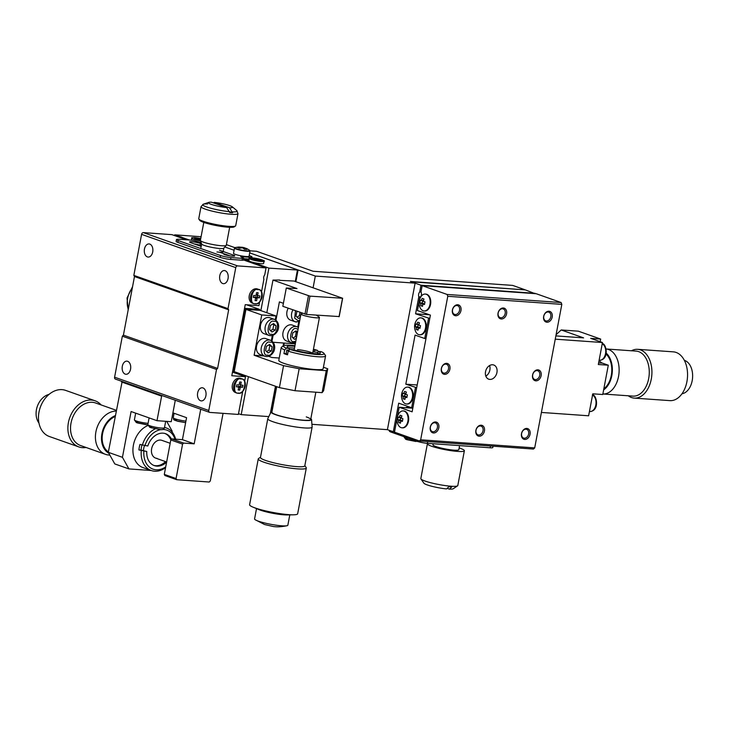 <?xml version="1.0" encoding="UTF-8"?>
<svg xmlns="http://www.w3.org/2000/svg" width="729" height="729" viewBox="0 0 729 729"><rect width="100%" height="100%" fill="white"/><g stroke="black" fill="none" stroke-linecap="round" stroke-linejoin="round"><path stroke-width="1.09" d="M306.253 416.897A19.747 2.643 -169.3 0 1 310.691 419.503A19.747 2.643 -169.3 0 1 297.623 419.558A19.747 2.643 -169.3 0 1 276.318 414.774A19.747 2.643 -169.3 0 1 271.881 412.167L276.701 386.671M310.836 418.728A20.612 2.761 -169.3 0 1 311.547 419.567A20.612 2.761 -169.3 0 1 304.184 420.396A20.612 2.761 -169.3 0 1 282.087 416.633A20.612 2.761 -169.3 0 1 271.06 411.912A20.612 2.761 -169.3 0 1 272.026 411.393M271.06 411.912L267.807 418.619A22.563 3.025 10.7 0 0 267.78 418.728A22.563 3.025 10.7 0 0 272.846 421.699A22.563 3.025 10.7 0 0 304.066 427.905A22.563 3.025 10.7 0 0 312.121 427.103A22.563 3.025 10.7 0 0 312.121 426.994L311.547 419.567M267.78 418.728L260.463 457.438A22.563 3.025 10.7 0 0 265.529 460.418A22.563 3.025 10.7 0 0 296.749 466.624A22.563 3.025 10.7 0 0 304.804 465.822L312.121 427.103M260.499 457.238L258.567 458.532A24.449 3.28 10.7 0 0 258.257 458.924A24.449 3.28 10.7 0 0 263.752 462.15A24.449 3.28 10.7 0 0 297.587 468.875A24.449 3.28 10.7 0 0 306.308 468A24.449 3.28 10.7 0 0 306.171 467.526L304.84 465.621M258.257 458.924L249.61 504.714A24.449 3.28 10.7 0 0 253.091 507.174A24.449 3.28 10.7 0 0 255.104 507.94A24.449 3.28 10.7 0 0 288.939 514.656A24.449 3.28 10.7 0 0 293.514 514.811A24.449 3.28 10.7 0 0 297.66 513.79L306.308 468M253.091 507.174L259.068 509.644A16.931 2.269 10.7 0 0 260.453 510.172A16.931 2.269 10.7 0 0 283.882 514.829A16.931 2.269 10.7 0 0 287.053 514.929L293.514 514.811M256.526 508.596L254.576 518.93A16.931 2.269 10.7 0 0 255.15 519.695A16.931 2.269 10.7 0 0 258.385 521.162A16.931 2.269 10.7 0 0 274.304 524.916A16.931 2.269 10.7 0 0 287.026 525.718A16.931 2.269 10.7 0 0 287.846 525.217L289.796 514.884M316.331 315.147L319.238 317.133A9.404 1.258 -169.3 0 1 319.439 317.47A9.404 1.258 -169.3 0 1 313.215 317.498A9.404 1.258 -169.3 0 1 303.073 315.22A9.404 1.258 -169.3 0 1 300.959 313.98A9.404 1.258 -169.3 0 1 301.268 313.743L302.681 313.333M108.384 451.971A19.747 14.771 -70.5 0 1 102.598 433.609A19.747 14.771 -70.5 0 1 115.073 416.551M108.831 453.256A20.612 15.418 -70.5 0 1 101.85 434.037A20.612 15.418 -70.5 0 1 115.246 415.639M116.111 411.065A22.563 16.876 109.5 0 0 95.909 431.85A22.563 16.876 109.5 0 0 105.495 454.34A22.563 16.876 109.5 0 0 108.858 455.033A22.563 16.876 109.5 0 0 109.842 455.069M116.257 410.281L95.645 403A22.563 16.876 109.5 0 0 92.282 402.299A22.563 16.876 109.5 0 0 71.023 423.057A22.563 16.876 109.5 0 0 80.609 445.547L105.495 454.34M101.112 404.932A24.449 18.289 109.5 0 0 95.098 400.804A24.449 18.289 109.5 0 0 91.444 400.048A24.449 18.289 109.5 0 0 68.417 422.538A24.449 18.289 109.5 0 0 78.805 446.904A24.449 18.289 109.5 0 0 82.45 447.661A24.449 18.289 109.5 0 0 86.077 447.478M95.098 400.804L65.665 390.398A24.449 18.289 109.5 0 0 62.02 389.641A24.449 18.289 109.5 0 0 38.992 412.14A24.449 18.289 109.5 0 0 49.372 436.507L78.805 446.904M49.071 394.362A16.931 12.657 109.5 0 0 36.45 409.634A16.931 12.657 109.5 0 0 38.947 423.002M606.091 354.057A19.747 12.84 94.1 0 1 611.731 371.808A19.747 12.84 94.1 0 1 603.84 388.794M606.264 353.173A20.612 13.404 94.1 0 1 611.813 375.645A20.612 13.404 94.1 0 1 603.639 389.86M602.865 393.988A22.563 14.671 -85.9 0 0 618.538 376.465A22.563 14.671 -85.9 0 0 608.569 349.501A22.563 14.671 -85.9 0 0 606.127 348.981L636.144 351.105A22.563 14.671 -85.9 0 1 638.704 351.642A22.563 14.671 -85.9 0 1 648.673 378.606A22.563 14.671 -85.9 0 1 632.954 396.12L602.865 393.988M628.27 395.783A24.449 15.892 -85.9 0 0 631.478 397.524A24.449 15.892 -85.9 0 0 634.248 398.107A24.449 15.892 -85.9 0 0 651.279 379.126A24.449 15.892 -85.9 0 0 640.472 349.902A24.449 15.892 -85.9 0 0 637.711 349.328A24.449 15.892 -85.9 0 0 631.46 350.777M634.248 398.107L669.887 400.631A24.449 15.892 -85.9 0 0 686.918 381.65A24.449 15.892 -85.9 0 0 676.111 352.435A24.449 15.892 -85.9 0 0 673.341 351.852L637.711 349.328M681.98 393.769A16.931 11.008 -85.9 0 0 692.55 378.014A16.931 11.008 -85.9 0 0 684.704 360.463A16.931 11.008 -85.9 0 0 684.349 360.345M419.868 334.775A8.466 5.504 -85.9 0 0 420.15 334.802A8.466 5.504 -85.9 0 0 426.046 328.232A8.466 5.504 -85.9 0 0 421.344 317.917A8.466 5.504 -85.9 0 0 421.061 317.908M425.472 328.196A8.466 5.504 94.1 0 1 419.576 334.766A8.466 5.504 94.1 0 1 415.557 331.385C414.026 327.686 414.282 324.113 416.314 320.66A8.466 5.504 94.1 0 1 420.779 317.88A8.466 5.504 94.1 0 1 425.472 328.196M412.395 397.423A8.466 5.504 94.1 0 1 406.5 403.994A8.466 5.504 94.1 0 1 402.472 400.613C400.941 396.913 401.196 393.341 403.237 389.887A8.466 5.504 94.1 0 1 407.693 387.108A8.466 5.504 94.1 0 1 412.395 397.423M406.782 404.003A8.466 5.504 -85.9 0 0 407.064 404.039A8.466 5.504 -85.9 0 0 412.96 397.469A8.466 5.504 -85.9 0 0 408.267 387.154A8.466 5.504 -85.9 0 0 407.976 387.145M409.242 406.891A11.281 8.438 109.5 0 0 405.679 407.711M420.66 296.931L418.801 296.803A3.763 2.442 94.1 0 1 418.665 294.17A3.763 2.442 94.1 0 1 419.713 291.955L421.08 292.056M403.219 396.776L406.044 396.977L405.88 396.53L403.055 396.33A11.318 1.513 -169.3 0 1 402.189 395.911L402.7 393.204A11.318 1.513 10.7 0 0 403.565 393.614L404.622 391.418A10.762 1.44 10.7 0 0 406.363 392.038L405.78 394.398A11.318 1.513 10.7 0 0 407.411 394.863L406.891 397.578A11.318 1.513 -169.3 0 1 405.269 397.114L404.978 399.364A10.762 1.44 -169.3 0 1 403.237 398.745L403.055 396.33M405.078 393.733L404.631 396.084L405.88 396.53M418.154 324.496L417.708 326.856L418.956 327.294L416.131 327.093A11.318 1.513 -169.3 0 1 415.266 326.683L415.776 323.977A11.318 1.513 10.7 0 0 416.642 324.387L417.699 322.191A10.762 1.44 10.7 0 0 419.439 322.801L418.856 325.17A11.318 1.513 10.7 0 0 420.487 325.635L419.977 328.351A11.318 1.513 -169.3 0 1 418.346 327.877L418.054 330.128A10.762 1.44 -169.3 0 1 416.314 329.517L416.131 327.093M416.295 327.549L419.12 327.749L418.956 327.294M405.215 397.095L406.928 397.223L404.959 397.396M404.941 398.863L403.237 398.745M404.631 396.084L402.189 395.911M403.565 393.614L405.771 393.469M418.3 327.868L420.013 327.995L418.045 328.159M418.027 329.636L416.314 329.517M417.708 326.856L415.266 326.683M416.642 324.387L418.856 324.241M493.059 446.194L492.813 447.515A7.527 1.011 -169.3 0 1 490.125 447.779L427.404 443.332A7.527 1.011 -169.3 0 1 416.997 441.264L391.099 432.115L391.3 431.039M389.541 430.411L389.404 431.121A7.527 1.011 10.7 0 0 391.099 432.115M406.828 407.793A11.281 8.438 109.5 0 0 406.572 407.338M412.842 408.094A11.281 8.438 109.5 0 0 412.386 407.803M535.031 293.313L420.988 285.221L411.329 281.813L525.372 289.896L534.968 293.641M420.988 285.221L419.713 291.955M418.801 296.803L415.585 313.798L429.417 314.773M415.585 313.798L429.773 318.455M428.534 318.373L424.734 338.52L425.973 338.602M424.734 338.52L415.074 335.103L405.807 384.192L417.207 384.994M405.807 384.192L416.696 387.691M415.457 387.6L411.648 407.748L412.887 407.83M411.648 407.748L398.699 403.173L393.305 431.741L394.544 431.832M393.305 431.741L387.418 429.663L311.912 424.305M226.664 207.574A12.293 1.649 -169.3 0 1 213.187 204.967A12.293 1.649 -169.3 0 1 208.813 202.389A12.293 1.649 -169.3 0 1 211.456 202.197L226.664 207.574L229.772 212.576A18.325 2.451 10.7 0 0 231.257 212.704A18.325 2.451 10.7 0 0 232.624 212.777L229.517 207.774L214.308 202.398A12.293 1.649 -169.3 0 1 232.296 206.826A12.293 1.649 -169.3 0 1 229.517 207.774M270.076 335.622A8.466 6.333 -70.5 0 1 268.819 335.358L264.108 333.7A8.466 6.333 -70.5 0 1 260.709 324.432A8.466 6.333 -70.5 0 1 268.482 317.479A8.466 6.333 -70.5 0 1 269.748 317.735L274.459 319.402A8.466 6.333 -70.5 0 0 273.193 319.138A8.466 6.333 -70.5 0 0 265.411 326.091A8.466 6.333 -70.5 0 0 268.819 335.358L270.295 335.668C273.029 335.732 275.28 334.411 277.056 331.713C278.478 330.283 280.729 322.61 274.459 319.402M266.131 356.499A8.466 6.333 -70.5 0 1 264.873 356.244L260.162 354.576A8.466 6.333 -70.5 0 1 256.763 345.309A8.466 6.333 -70.5 0 1 264.536 338.356A8.466 6.333 -70.5 0 1 265.803 338.611L270.514 340.279A8.466 6.333 -70.5 0 0 269.247 340.015A8.466 6.333 -70.5 0 0 261.465 346.968A8.466 6.333 -70.5 0 0 264.873 356.244L266.349 356.545C269.083 356.609 271.334 355.296 273.111 352.599C274.532 351.159 276.783 343.496 270.514 340.279M318.737 353.683A16.931 2.269 10.7 0 0 317.808 353.255L318.154 351.424L321.042 351.633A20.685 2.77 -169.3 0 1 323.958 353.337L325.444 355.488A22.572 3.025 -169.3 0 1 325.571 355.925A22.572 3.025 -169.3 0 1 317.525 356.727A22.572 3.025 -169.3 0 1 288.192 351.159L287.499 354.823A22.572 3.025 -169.3 0 1 283.964 353.574L284.656 349.911A22.572 3.025 -169.3 0 1 281.221 347.542A22.572 3.025 -169.3 0 1 281.494 347.177L283.672 345.728A20.685 2.77 -169.3 0 1 290.789 345.327A20.685 2.77 -169.3 0 1 294.963 345.728M325.571 355.925L323.147 368.746A22.572 3.025 -169.3 0 1 315.101 369.548A22.572 3.025 -169.3 0 1 291.263 365.521A22.572 3.025 -169.3 0 1 278.797 360.363L281.221 347.542M294.151 350.011A9.404 1.258 -169.3 0 1 294.151 349.993L300.959 313.98M170.841 439.924A16.931 12.657 109.5 0 0 164.982 433.5M166.613 462.131A16.931 12.657 -70.5 0 1 154.302 465.603A16.931 12.657 -70.5 0 1 146.775 451.497L138.92 449.939A22.572 16.876 -70.5 0 1 139.959 444.444L147.805 446.002A16.931 12.657 -70.5 0 1 163.05 433.163A16.931 12.657 -70.5 0 1 165.583 433.691A16.931 12.657 -70.5 0 1 171.534 439.241M284.656 349.911L286.442 348.18A20.685 2.77 -169.3 0 1 283.672 345.728M198.853 219.074L199.746 220.358A17.678 2.369 10.7 0 0 210.499 224.322A17.678 2.369 10.7 0 0 228.086 227.211A17.678 2.369 10.7 0 0 234.173 226.865L235.476 225.999A18.808 2.524 -169.3 0 1 229.006 226.364A18.808 2.524 -169.3 0 1 210.289 223.293A18.808 2.524 -169.3 0 1 198.853 219.074A18.808 2.524 -169.3 0 1 198.753 218.709L201.031 206.635L203.327 204.211A17.496 2.342 -169.3 0 1 207.619 203.956M201.031 206.635A18.808 2.524 -169.3 0 0 211.419 210.936A18.808 2.524 -169.3 0 0 231.284 214.29A18.808 2.524 -169.3 0 0 237.991 213.624L235.713 225.689A18.808 2.524 -169.3 0 1 235.476 225.999M313.333 349.792A16.931 2.269 -169.3 0 1 314.627 350.175L314.281 352.007A16.931 2.269 10.7 0 0 312.987 351.624M294.507 348.134A16.931 2.269 10.7 0 0 292.803 347.988A16.931 2.269 10.7 0 0 288.402 347.952M283.964 353.574L286.123 353.72L286.816 350.057L288.976 350.212L289.322 348.38A16.931 2.269 -169.3 0 1 287.108 346.758A16.931 2.269 -169.3 0 1 293.149 346.157A16.931 2.269 -169.3 0 1 294.853 346.302M229.662 227.293L226.272 245.281A13.168 1.768 -169.3 0 1 226.2 245.409A13.168 1.768 -169.3 0 1 221.57 245.746A13.168 1.768 -169.3 0 1 208.13 243.513A13.168 1.768 -169.3 0 1 200.411 240.534A13.168 1.768 -169.3 0 1 200.393 240.397L203.792 222.409M157.036 458.386A9.404 7.035 -70.5 0 1 155.632 458.094A9.404 7.035 -70.5 0 1 151.851 447.797A9.404 7.035 -70.5 0 1 160.489 440.07A9.404 7.035 -70.5 0 1 161.893 440.362L170.176 443.287M165.574 467.635A22.572 16.876 -70.5 0 1 154.612 471.207A22.572 16.876 -70.5 0 1 151.24 470.515A22.572 16.876 -70.5 0 1 141.271 450.777M164.517 427.467A22.572 16.876 -70.5 0 1 166.285 427.95A22.572 16.876 -70.5 0 1 175.625 439.186M226.2 245.409L223.767 248.215A11.281 1.513 -169.3 0 1 219.793 248.507A11.281 1.513 -169.3 0 1 208.275 246.593A11.281 1.513 -169.3 0 1 201.651 244.033L200.411 240.534M216.978 251.97A11.281 1.513 10.7 0 0 219.101 252.17A11.281 1.513 10.7 0 0 223.129 251.769M197.659 392.876A6.579 4.283 94.1 0 1 202.243 387.764A6.579 4.283 94.1 0 1 205.897 395.792A6.579 4.283 94.1 0 1 201.313 400.895A6.579 4.283 94.1 0 1 197.659 392.876M122.317 366.25A6.579 4.283 94.1 0 1 126.901 361.147A6.579 4.283 94.1 0 1 130.555 369.166A6.579 4.283 94.1 0 1 125.971 374.278A6.579 4.283 94.1 0 1 122.317 366.25M144.46 249.036A6.579 4.283 94.1 0 1 149.053 243.933A6.579 4.283 94.1 0 1 152.707 251.952A6.579 4.283 94.1 0 1 148.124 257.064A6.579 4.283 94.1 0 1 144.46 249.036M219.803 275.662A6.579 4.283 94.1 0 1 224.386 270.55A6.579 4.283 94.1 0 1 228.049 278.578A6.579 4.283 94.1 0 1 223.457 283.681A6.579 4.283 94.1 0 1 219.803 275.662M238.082 393.286A7.527 5.622 -70.5 0 1 236.961 393.049L238.128 393.296C244.725 394.343 248.416 380.502 241.973 378.87L240.561 378.369A7.527 5.622 109.5 0 0 239.44 378.132A7.527 5.622 109.5 0 0 232.524 384.311A7.527 5.622 109.5 0 0 235.549 392.557L236.961 393.049A7.527 5.622 -70.5 0 1 233.936 384.812A7.527 5.622 -70.5 0 1 240.852 378.633A7.527 5.622 -70.5 0 1 241.973 378.87A7.527 5.622 -70.5 0 1 245.017 387.044A7.527 5.622 -70.5 0 1 238.173 393.296M257.455 288.994A7.527 5.622 109.5 0 0 256.335 288.757A7.527 5.622 109.5 0 0 249.418 294.935A7.527 5.622 109.5 0 0 252.444 303.173L253.856 303.674A7.527 5.622 -70.5 0 1 250.831 295.436A7.527 5.622 -70.5 0 1 257.747 289.258A7.527 5.622 -70.5 0 1 258.868 289.486A7.527 5.622 -70.5 0 1 261.893 297.733A7.527 5.622 -70.5 0 1 254.977 303.911A7.527 5.622 -70.5 0 1 253.856 303.674L255.013 303.92C261.611 304.968 265.301 291.126 258.868 289.486L257.455 288.994M259.615 301.952L258.913 305.642L245.236 304.676L231.804 375.736L245.491 376.711L244.634 381.258M186.487 239.805L171.871 234.638L143.358 232.615L237.536 265.894L266.049 267.917L264.736 274.879A3.763 2.816 109.5 0 0 263.898 279.271L261.52 291.882M237.536 265.894A1.877 1.403 109.5 0 0 235.768 267.625L228.013 308.649L228.66 309.807L217.588 368.418L216.522 369.457L208.776 410.482A1.877 1.403 109.5 0 0 209.569 412.359A1.877 1.403 109.5 0 0 209.852 412.414L238.365 414.437L242.73 391.327M279.234 358.03L271.908 357.511L268.509 356.299M275.28 319.767L275.99 315.967L261.738 314.955L254.129 355.251L264.053 355.952M254.129 355.251L283.554 365.648L299.172 368.746L326.255 370.669L327.749 368.783L323.43 367.261M297.514 349.656A9.404 1.258 -169.3 0 1 307.438 351.332A9.404 1.258 -169.3 0 1 312.641 353.483A9.404 1.258 -169.3 0 1 312.632 353.501M144.925 445.802A20.685 15.473 -70.5 0 1 161.319 429.563M162.54 429.472A20.685 15.473 -70.5 0 1 175.015 439.14M138.92 449.939L141.071 450.094A19.747 14.771 -70.5 0 1 141.955 445.155M141.071 450.094L146.775 451.497M144.388 445.692A19.747 14.771 109.5 0 0 143.431 450.932M165.729 466.852A20.685 15.473 -70.5 0 1 143.886 451.297M153.719 465.384A16.931 12.657 109.5 0 0 165.556 461.603M314.281 352.007L316.441 352.162A19.747 2.643 10.7 0 1 317.926 352.645M318.145 351.506L317.507 350.385L314.627 350.175M313.443 349.227A20.685 2.77 -169.3 0 1 317.507 350.385M289.322 348.38L286.442 348.18M287.6 354.285A19.747 2.643 -169.3 0 1 286.123 353.72M318.154 351.424A16.931 2.269 -169.3 0 1 320.377 353.046A16.931 2.269 -169.3 0 1 310.472 353.264A16.931 2.269 -169.3 0 1 292.858 349.628L289.978 349.428L288.192 351.159M323.958 353.337A20.685 2.77 -169.3 0 1 312.932 354.121A20.685 2.77 -169.3 0 1 289.978 349.428M269.566 329.708L272.017 332.023L275.261 330.109L276.063 325.881L273.612 323.567L270.359 325.48L269.566 329.708M265.62 350.585L268.072 352.909L271.325 350.995L272.117 346.767L269.666 344.443L266.413 346.357L265.62 350.585M286.816 350.057A19.747 2.643 10.7 0 0 288.62 350.74M270.568 330.656L272.91 329.28L275.261 330.109M276.063 325.881L272.701 324.104M272.91 329.28L273.712 325.052M266.623 351.542L268.965 350.157L271.325 350.995M272.117 346.767L268.755 344.981M268.965 350.157L269.766 345.929M213.315 202.853L214.308 202.398M229.38 211.629L232.624 212.777M142.31 445.282A22.572 16.876 -70.5 0 1 155.241 428.825M283.554 365.648L279.398 387.628L234.2 371.653L245.965 309.378L260.217 310.39L275.99 315.967M299.172 368.746L295.017 390.726L279.398 387.628M327.749 368.783L323.594 390.762L322.1 392.649L295.017 390.726M322.1 392.649L326.255 370.669M271.334 340.643L272.309 335.468M261.738 314.955L245.965 309.378M151.24 470.515L143.002 467.599A22.572 16.876 -70.5 0 1 133.106 447.159A22.572 16.876 -70.5 0 1 147.869 425.526M151.195 470.497L128.915 468.911L122.445 457.32L131.092 411.53L156.99 420.688L171.242 421.699L175.297 400.248M166.704 421.371L172.172 431.149L172.017 431.969M244.579 308.112L245.4 308.394L233.353 372.136L232.542 371.845M259.497 310.244L259.652 309.406L245.4 308.394M233.353 372.136L236.123 372.328M259.652 309.406L246.511 304.768M122.153 381.467L108.311 452.326L122.445 457.32M108.311 452.326L114.79 463.926L128.915 468.911M121.606 381.996L161.628 396.139L156.99 420.688M162.175 395.61L161.628 396.139M266.049 267.917L243.386 259.907M143.358 232.615A1.877 1.403 109.5 0 0 141.59 234.346L133.835 275.371L134.482 276.528L123.411 335.14L122.344 336.178L114.599 377.203A1.877 1.403 109.5 0 0 115.392 379.08L209.569 412.359M228.66 309.807L134.482 276.528M133.835 275.371L228.013 308.649M216.522 369.457L122.344 336.178M123.411 335.14L217.588 368.418M245.491 376.711L232.487 372.109M240.998 387.135L242.611 387.254L242.985 385.276L241.372 385.158A0.939 0.702 -70.5 0 1 240.834 384.192L241.226 382.124L239.686 382.014L239.294 384.083A0.939 0.702 -70.5 0 1 238.41 384.948L236.797 384.83L236.424 386.817L238.037 386.926A0.939 0.702 -70.5 0 1 238.574 387.892L238.183 389.96L239.723 390.07L240.114 388.001A0.939 0.702 -70.5 0 1 240.998 387.135L238.647 386.306A0.939 0.702 109.5 0 0 237.873 386.844M238.647 386.306L240.26 386.416L240.552 384.885M238.265 389.559L239.723 390.07M242.611 387.254L240.26 386.416M257.893 297.76L259.497 297.879L259.87 295.892L258.266 295.783A0.939 0.702 -70.5 0 1 257.72 294.817L258.112 292.748L256.572 292.639L256.189 294.707A0.939 0.702 -70.5 0 1 255.296 295.573L253.692 295.455L253.318 297.432L254.922 297.55A0.939 0.702 -70.5 0 1 255.469 298.516L255.077 300.585L256.617 300.694L257 298.626A0.939 0.702 -70.5 0 1 257.893 297.76L255.533 296.931A0.939 0.702 109.5 0 0 254.758 297.468M255.533 296.931L257.146 297.04L257.437 295.509M255.15 300.175L256.617 300.694M259.497 297.879L257.146 297.04M457.739 304.758A5.641 4.219 109.5 0 0 452.417 309.943A5.641 4.219 109.5 0 0 455.661 315.748A5.641 4.219 109.5 0 0 460.974 310.554A5.641 4.219 109.5 0 0 457.739 304.758M456.91 305.524A4.629 3.463 109.5 0 0 452.663 309.324A4.629 3.463 109.5 0 0 454.522 314.39A4.629 3.463 109.5 0 0 455.206 314.527A4.629 3.463 109.5 0 0 459.461 310.727A4.629 3.463 109.5 0 0 457.602 305.67A4.629 3.463 109.5 0 0 456.91 305.524M446.658 363.361A5.641 4.219 109.5 0 0 441.346 368.555A5.641 4.219 109.5 0 0 444.581 374.351A5.641 4.219 109.5 0 0 449.902 369.166A5.641 4.219 109.5 0 0 446.658 363.361M445.838 364.126A4.629 3.463 109.5 0 0 441.583 367.926A4.629 3.463 109.5 0 0 443.442 372.993A4.629 3.463 109.5 0 0 444.134 373.139A4.629 3.463 109.5 0 0 448.39 369.339A4.629 3.463 109.5 0 0 446.531 364.272A4.629 3.463 109.5 0 0 445.838 364.126M435.587 421.973A5.641 4.219 109.5 0 0 430.274 427.167A5.641 4.219 109.5 0 0 433.509 432.962A5.641 4.219 109.5 0 0 438.822 427.768A5.641 4.219 109.5 0 0 435.587 421.973M434.766 422.738A4.629 3.463 109.5 0 0 430.511 426.538A4.629 3.463 109.5 0 0 432.37 431.604A4.629 3.463 109.5 0 0 433.062 431.741A4.629 3.463 109.5 0 0 437.309 427.941A4.629 3.463 109.5 0 0 435.45 422.884A4.629 3.463 109.5 0 0 434.766 422.738M481.204 425.207A5.641 4.219 109.5 0 0 475.891 430.402A5.641 4.219 109.5 0 0 479.126 436.197A5.641 4.219 109.5 0 0 484.439 431.003A5.641 4.219 109.5 0 0 481.204 425.207M480.384 425.973A4.629 3.463 109.5 0 0 476.128 429.773A4.629 3.463 109.5 0 0 477.987 434.839A4.629 3.463 109.5 0 0 478.68 434.976A4.629 3.463 109.5 0 0 482.926 431.176A4.629 3.463 109.5 0 0 481.067 426.119A4.629 3.463 109.5 0 0 480.384 425.973M526.821 428.442A5.641 4.219 109.5 0 0 521.508 433.637A5.641 4.219 109.5 0 0 524.743 439.432A5.641 4.219 109.5 0 0 530.056 434.238A5.641 4.219 109.5 0 0 526.821 428.442M526.001 429.208A4.629 3.463 109.5 0 0 521.745 433.008A4.629 3.463 109.5 0 0 523.604 438.074A4.629 3.463 109.5 0 0 524.297 438.211A4.629 3.463 109.5 0 0 528.543 434.42A4.629 3.463 109.5 0 0 526.684 429.354A4.629 3.463 109.5 0 0 526.001 429.208M537.893 369.831A5.641 4.219 109.5 0 0 532.58 375.025A5.641 4.219 109.5 0 0 535.815 380.82A5.641 4.219 109.5 0 0 541.137 375.635A5.641 4.219 109.5 0 0 537.893 369.831M537.073 370.596A4.629 3.463 109.5 0 0 532.817 374.396A4.629 3.463 109.5 0 0 534.676 379.463A4.629 3.463 109.5 0 0 535.368 379.609A4.629 3.463 109.5 0 0 539.624 375.809A4.629 3.463 109.5 0 0 537.765 370.742A4.629 3.463 109.5 0 0 537.073 370.596M548.964 311.228A5.641 4.219 109.5 0 0 543.652 316.422A5.641 4.219 109.5 0 0 546.896 322.218A5.641 4.219 109.5 0 0 552.208 317.024A5.641 4.219 109.5 0 0 548.964 311.228M548.144 311.994A4.629 3.463 109.5 0 0 543.889 315.794A4.629 3.463 109.5 0 0 545.757 320.86A4.629 3.463 109.5 0 0 546.44 320.997A4.629 3.463 109.5 0 0 550.696 317.197A4.629 3.463 109.5 0 0 548.837 312.14A4.629 3.463 109.5 0 0 548.144 311.994M503.356 307.993A5.641 4.219 109.5 0 0 498.035 313.178A5.641 4.219 109.5 0 0 501.279 318.983A5.641 4.219 109.5 0 0 506.591 313.789A5.641 4.219 109.5 0 0 503.356 307.993M502.527 308.759A4.629 3.463 109.5 0 0 498.281 312.559A4.629 3.463 109.5 0 0 500.14 317.625A4.629 3.463 109.5 0 0 500.823 317.762A4.629 3.463 109.5 0 0 505.079 313.962A4.629 3.463 109.5 0 0 503.22 308.905A4.629 3.463 109.5 0 0 502.527 308.759M492.622 364.764A7.527 5.622 109.5 0 0 485.705 370.952A7.527 5.622 109.5 0 0 488.731 379.189A7.527 5.622 109.5 0 0 489.852 379.417A7.527 5.622 109.5 0 0 496.768 373.239A7.527 5.622 109.5 0 0 493.743 365.001A7.527 5.622 109.5 0 0 492.622 364.764M424.36 310.964A8.466 5.504 -85.9 0 0 424.652 311.001A8.466 5.504 -85.9 0 0 430.657 303.692A8.466 5.504 -85.9 0 0 426.802 294.316A8.466 5.504 -85.9 0 0 425.845 294.115A8.466 5.504 -85.9 0 0 425.563 294.106M426.237 294.27A8.466 5.504 94.1 0 1 430.092 303.647A8.466 5.504 94.1 0 1 424.078 310.955A8.466 5.504 94.1 0 1 423.121 310.754A8.466 5.504 94.1 0 1 420.059 307.574C418.528 303.875 418.774 300.302 420.815 296.849A8.466 5.504 94.1 0 1 425.271 294.069A8.466 5.504 94.1 0 1 426.237 294.27M404.158 411.12A8.466 5.504 94.1 0 1 408.012 420.496A8.466 5.504 94.1 0 1 401.998 427.805A8.466 5.504 94.1 0 1 401.041 427.604A8.466 5.504 94.1 0 1 397.979 424.424C396.448 420.724 396.694 417.152 398.736 413.698A8.466 5.504 94.1 0 1 403.192 410.919A8.466 5.504 94.1 0 1 404.158 411.12M402.28 427.814A8.466 5.504 -85.9 0 0 402.572 427.841A8.466 5.504 -85.9 0 0 408.586 420.542A8.466 5.504 -85.9 0 0 404.723 411.165A8.466 5.504 -85.9 0 0 403.766 410.956A8.466 5.504 -85.9 0 0 403.483 410.956M433.154 443.742L432.953 444.808A13.168 1.768 10.7 0 0 440.225 447.825A13.168 1.768 10.7 0 0 454.131 450.167A13.168 1.768 10.7 0 0 458.823 449.702L459.598 445.61M459.161 447.934A18.808 2.524 -169.3 0 1 464.373 450.75A18.808 2.524 -169.3 0 1 457.657 451.415A18.808 2.524 -169.3 0 1 437.801 448.062A18.808 2.524 -169.3 0 1 427.404 443.761A18.808 2.524 -169.3 0 1 427.823 443.36M427.404 443.761L420.833 478.561A18.808 2.524 10.7 0 0 420.943 478.926A18.808 2.524 10.7 0 0 432.37 483.145A18.808 2.524 10.7 0 0 451.087 486.216A18.808 2.524 10.7 0 0 457.566 485.851A18.808 2.524 10.7 0 0 457.794 485.55L464.373 450.75M447.169 488.339L449.392 489.123L451.843 486.863A18.052 2.415 -169.3 0 1 450.476 486.781A18.052 2.415 -169.3 0 1 448.991 486.662L446.54 488.922A15.045 2.014 10.7 0 1 423.923 483.218L420.943 478.926M449.392 489.123A15.045 2.014 10.7 0 0 453.219 488.758L457.566 485.851M534.703 447.898L420.66 439.806L447.779 296.293L561.822 304.376L534.703 447.898L533.455 449.055L419.412 440.972L394.48 432.16L397.05 418.528M397.378 416.797L399.182 407.247L412.131 411.821L430.411 315.119L417.453 310.545L419.129 301.678M420.66 439.806L419.412 440.972M419.457 299.947L419.877 297.724A3.763 2.442 -85.9 0 0 420.988 291.864L422.164 285.64L447.096 294.452L447.779 296.293M422.164 285.64L536.207 293.723L561.139 302.535L561.822 304.376M447.096 294.452L561.139 302.535M485.842 376.137A7.527 5.622 109.5 0 0 489.578 365.548M555.243 339.176L602.473 342.53L590.7 338.365L600.678 339.076L578.316 331.176L561.202 329.964L583.574 337.864L555.862 335.896M399.182 407.247L412.814 408.213M602.473 342.53L598.318 364.509L608.296 365.211L602.765 394.517L592.786 393.815L588.631 415.785L541.401 412.441M561.202 329.964L556.09 334.72M421.143 300.576L422.2 298.38A10.762 1.44 10.7 0 0 423.941 298.999L423.358 301.359A11.318 1.513 10.7 0 0 424.989 301.824L424.478 304.54A11.318 1.513 -169.3 0 1 422.847 304.066L422.556 306.317A10.762 1.44 -169.3 0 1 420.815 305.706L420.633 303.291A11.318 1.513 -169.3 0 1 419.767 302.872L420.278 300.166A11.318 1.513 10.7 0 0 421.143 300.576L423.349 300.43M422.793 304.057L424.515 304.184L422.538 304.348M399.137 417.435L401.169 417.571L399.1 417.435L400.121 415.229A10.762 1.44 10.7 0 0 401.861 415.84L401.278 418.209A11.318 1.513 10.7 0 0 402.909 418.674L402.399 421.389A11.318 1.513 -169.3 0 1 400.768 420.915L400.476 423.166A10.762 1.44 -169.3 0 1 398.736 422.556L398.553 420.141A11.318 1.513 -169.3 0 1 397.688 419.722L398.198 417.015A11.318 1.513 10.7 0 0 399.064 417.425L401.269 417.28M400.713 420.906L402.435 421.034L400.458 421.198M600.678 339.076L600.177 341.719M599.338 360.263A9.404 6.114 -85.9 0 0 602.409 363.133L608.296 365.211M422.656 300.685L422.209 303.045L419.767 302.872M422.209 303.045L423.458 303.492L420.633 303.291M420.797 303.738L423.622 303.938L423.458 303.492M422.528 305.825L420.815 305.706M400.576 417.535L400.13 419.895L397.688 419.722M400.13 419.895L401.378 420.332L398.553 420.141M398.717 420.587L401.542 420.788L401.378 420.332M400.449 422.674L398.736 422.556M247.249 248.844A17.469 13.067 109.5 0 0 247.24 248.844L249.646 250.293A7.691 1.03 -169.3 0 1 247.149 250.894A7.691 1.03 -169.3 0 1 238.11 249.282A7.691 1.03 -169.3 0 1 235.13 247.55L234.51 248.06A7.901 1.057 -169.3 0 0 238.875 249.865A7.901 1.057 -169.3 0 0 247.222 251.277A7.901 1.057 -169.3 0 0 250.038 250.995L249.045 256.262A7.901 1.057 10.7 0 1 246.22 256.544A7.901 1.057 10.7 0 1 237.882 255.132A7.901 1.057 10.7 0 1 233.517 253.328L234.51 248.06M201.304 245.719L200.056 245.281A6.206 0.829 10.7 0 0 194.133 243.896M201.596 243.869L200.402 243.45A6.206 0.829 10.7 0 0 191.809 241.746A6.206 0.829 10.7 0 0 189.595 241.964A6.206 0.829 10.7 0 0 190.989 242.784L201.177 246.384M292.238 325.052A8.466 6.333 109.5 0 0 290.971 324.797A8.466 6.333 109.5 0 0 283.189 331.75A8.466 6.333 109.5 0 0 286.597 341.017L291.299 342.676A8.466 6.333 -70.5 0 1 287.9 333.408A8.466 6.333 -70.5 0 1 295.682 326.455A8.466 6.333 -70.5 0 1 296.94 326.72L292.238 325.052M249.254 258.44L248.844 260.636A7.527 1.011 10.7 0 0 250.53 261.629A7.527 1.011 10.7 0 0 260.946 263.698A7.527 1.011 10.7 0 0 263.625 263.433L264.044 261.237A7.527 1.011 -169.3 0 1 261.356 261.501A7.527 1.011 -169.3 0 1 253.419 260.162A7.527 1.011 -169.3 0 1 249.254 258.44C248.489 258.075 249.473 257.884 252.207 257.884C258.704 258.285 266.34 261.146 264.044 261.237M257.118 259.916L260.964 260.672L259.05 259.943L261.456 260.053L259.688 259.433L252.471 258.266L254.394 258.995L251.988 258.886L257.118 259.916M254.612 258.421L254.394 259.551M259.688 259.433L259.597 259.925M200.657 239.021L197.167 238.119L195.026 237.973L196.948 238.702L194.543 238.583L200.484 239.905M197.167 238.119L196.948 239.258M524.388 289.832L410.391 281.476L415.102 283.144L315.311 276.063L249.683 252.872L298.079 270.076L268.901 268.117L244.652 259.551L248.99 259.861M189.34 240.005L182.022 237.417A3.763 0.501 -169.3 0 0 179.197 236.424L174.723 234.838L201.086 236.706M234.866 247.641L226.391 244.643M181.876 238.173L182.022 237.417M174.723 234.838L174.577 235.595M179.197 236.424L179.052 237.171M244.652 259.551L244.507 260.308M248.389 376.665L241.217 414.637L238.501 413.68M268.901 268.117L260.864 310.618M241.217 414.637L268.791 416.596M279.654 280.018L272.983 280.073L296.995 288.566L286.297 288.001L282.834 306.317L306.526 314.454L339.185 316.568L342.639 298.252L293.905 281.029L279.59 280.346M294.798 342.785L294.607 343.796L273.211 342.275M342.639 298.252L309.989 296.138L286.297 288.001M297.76 327.084L298.744 321.899M243.595 258.813L249.118 259.205M272.008 341.081L273.12 335.185M275.945 320.195L279.407 301.888L283.408 303.3M288.228 308.221A8.466 6.333 109.5 0 0 290.543 320.14L295.245 321.799A8.466 6.333 -70.5 0 1 292.93 309.889M266.814 312.723L272.983 280.073M308.431 295.828L304.968 314.135M306.526 314.454L309.989 296.138M339.031 316.751L342.493 298.443M224.842 246.976L234.1 250.247M249.172 255.569L250.293 255.97A7.527 1.011 -169.3 0 1 251.979 256.954A7.527 1.011 -169.3 0 1 249.3 257.228L240.743 256.617L242.848 257.765A3.763 0.501 -169.3 0 1 243.696 258.257A3.763 0.501 -169.3 0 1 242.356 258.394L230.947 257.583A7.527 1.011 -169.3 0 1 220.541 255.514L178.158 240.543A7.527 1.011 -169.3 0 1 176.473 239.549A7.527 1.011 -169.3 0 1 179.152 239.285L190.561 240.096A3.763 0.501 -169.3 0 1 195.764 241.126L201.104 242.502M223.065 413.352L210.289 480.976L209.223 482.015L176.719 479.709L176.072 478.543L182.578 444.116L183.644 443.077L194.187 443.824L182.423 439.66L171.871 438.913L170.805 439.952L164.298 474.388L164.945 475.545L176.719 479.709M243.614 258.677L248.953 259.059A7.527 1.011 10.7 0 0 249.136 259.068M223.958 254.43A6.206 0.829 10.7 0 0 230.646 255.934A6.206 0.829 10.7 0 0 234.756 255.915A6.206 0.829 10.7 0 0 233.362 255.095L219.475 250.193M172.919 412.86L186.569 417.69L182.423 439.66M200.73 409.233L194.187 443.824M229.872 255.815L219.639 252.207M243.696 258.257L243.349 260.089A3.763 0.501 -169.3 0 1 242.01 260.226L230.601 259.415L230.947 257.583M176.473 239.549L176.126 241.381A7.527 1.011 10.7 0 0 177.812 242.374L220.194 257.346A7.527 1.011 10.7 0 0 230.601 259.415M164.298 474.388L176.072 478.543M182.578 444.116L170.805 439.952M171.871 438.913L183.644 443.077M297.505 311.502L296.794 311.921L295.992 316.149L298.443 318.464L300.321 317.361M297.514 332.224L296.102 330.884L292.848 332.798L292.047 337.026L294.498 339.34L296.375 338.238M293.058 337.974L295.4 336.598L296.193 332.369L295.19 331.422M297.004 317.097L299.346 315.721L299.974 312.377M241.928 247.86L241.727 247.86A17.469 13.067 109.5 0 0 239.549 248.297L237.782 247.678A17.469 13.067 -70.5 0 1 239.959 247.24L240.123 247.222M240.215 247.104L238.265 247.058M240.233 248.115L240.406 247.213L242.393 247.259M240.114 248.142L240.297 247.177A16.776 12.548 -70.5 0 1 240.406 247.213M243.331 247.45L243.522 247.496A17.469 13.067 -70.5 0 1 245.245 248.106M247.24 248.844A17.469 13.067 109.5 0 0 245.29 248.115L245.135 248.088M245.044 248.197L246.757 249.455A16.776 12.548 109.5 0 0 244.625 249.309L242.866 248.042M297.405 332.798L296.193 332.369M295.4 336.598L296.603 337.026M299.346 315.721L300.548 316.149M250.038 250.822L256.581 251.286L313.087 271.252L512.66 285.404L524.433 289.568M415.102 283.144L387.418 429.663M315.311 276.063L313.096 287.809M417.881 441.555L405.716 439.305L403.811 436.607A8.466 1.13 10.7 0 0 410.874 439.095M407.657 438.566C405.06 438.311 404.768 438.685 406.782 439.669L415.894 441.473M416.715 324.387L418.756 324.533L416.678 324.396M490.462 446.011L490.125 447.779M427.404 443.332L427.741 441.555M417.198 440.188L416.997 441.264M271.607 334.21C265.247 336.069 268.536 318.691 274.022 321.389C280.383 319.53 277.093 336.907 271.607 334.21M267.661 355.087C261.301 356.946 264.591 339.568 270.076 342.266C276.437 340.407 273.147 357.784 267.661 355.087M229.389 211.656A17.496 2.342 -169.3 0 1 209.87 207.975A17.496 2.342 -169.3 0 1 203.327 204.211L208.813 202.389M147.796 424.825L136.314 422.556L134.4 419.877A8.466 1.13 10.7 0 0 139.084 421.809A8.466 1.13 10.7 0 0 148.014 423.312A8.466 1.13 10.7 0 0 148.069 423.321M138.255 421.818C135.658 421.572 135.375 421.936 137.389 422.92L146.493 424.734M164.462 427.759C163.952 429.381 162.503 429.973 160.125 429.518L149.737 427.294L147.823 424.615A8.466 1.13 10.7 0 0 152.498 426.547A8.466 1.13 10.7 0 0 161.437 428.06A8.466 1.13 10.7 0 0 164.462 427.759L165.674 421.298M151.678 426.565C149.081 426.31 148.789 426.684 150.803 427.668L159.915 429.472M238.392 393.004C231.494 395.018 235.057 376.155 241.026 379.08C247.924 377.066 244.352 395.929 238.392 393.004M255.278 303.628C248.379 305.642 251.942 286.779 257.911 289.705C264.809 287.691 261.246 306.554 255.278 303.628M237.991 213.624L236.743 210.526A17.496 2.342 -169.3 0 1 232.241 211.857M235.768 267.625L141.59 234.346M114.599 377.203L208.776 410.482M238.574 387.454L240.114 388.001M240.834 384.192L239.376 383.673M255.46 298.079L257 298.626M256.089 295.008L257.993 295.692M257.72 294.817L256.262 294.297M253.391 297.013L254.922 297.55M599.12 360.254L599.612 360.281A8.466 5.504 -85.9 0 0 605.571 353.346A8.466 5.504 -85.9 0 0 602.236 343.796M589.433 411.53L589.925 411.566A8.466 5.504 -85.9 0 0 595.885 404.631A8.466 5.504 -85.9 0 0 592.54 395.082M598.627 362.869L602.409 363.133M132.35 287.837A18.808 14.07 109.5 0 0 128.304 309.269M177.092 419.676C174.504 419.43 174.213 419.795 176.227 420.779L185.339 422.592M185.64 422.638L177.867 421.307C172.399 419.348 174.094 420.25 173.247 417.726A8.466 1.13 10.7 0 0 177.411 419.53A8.466 1.13 10.7 0 0 185.931 421.098M295.801 341.281L294.088 341.527C287.736 343.386 291.017 326.009 296.512 328.706L298.088 329.18M292.566 342.94A8.466 6.333 -70.5 0 1 291.299 342.676L295.564 342.521M299.747 320.405L298.033 320.642L294.671 318.136L295.491 310.791M296.512 322.063A8.466 6.333 -70.5 0 1 295.245 321.799L299.51 321.644M200.402 240.342L194.798 237.59L200.757 238.492L194.761 237.581C192.028 237.581 191.044 237.772 191.809 238.137A7.527 1.011 -169.3 0 0 200.493 240.789M261.192 261.055L251.305 259.087C249.118 258.02 249.427 257.619 252.243 257.893L262.139 259.852C264.326 260.927 264.007 261.319 261.192 261.055M200.056 245.281L200.402 243.45M254.056 259.032L253.965 259.524M256.316 259.023L256.189 259.697M257.474 260.043L257.619 259.287M259.169 260.545L259.26 260.062M196.611 238.729L196.52 239.221M198.871 238.729L198.744 239.394M200.028 239.741L200.174 238.984M297.405 270.14L295.263 281.503M283.636 343.022L283.043 346.147M275.471 386.233L270.341 413.407M248.953 259.059L249.3 257.228M177.812 242.374L178.158 240.543M220.194 257.346L220.541 255.514M242.356 258.394L242.01 260.226M233.362 255.095L233.162 256.171M239.959 247.24L239.768 248.234M242.219 247.231L242.101 247.878M243.368 248.334L243.522 247.496M244.971 249.3L245.163 248.27M287.026 525.718C278.934 527.377 275.398 526.712 273.503 526.566L264.572 524.525L255.15 519.695M312.641 353.483L319.439 317.47M155.632 458.094L166.64 461.995M420.15 334.802L419.576 334.766M406.5 403.994L407.064 404.039M407.693 387.108L408.267 387.154M421.344 317.917L420.779 317.88M315.848 392.202L310.691 419.503M166.285 427.95L164.535 427.331M223.812 248.161L223.183 251.496M232.296 206.826L236.743 210.526M134.4 419.877L135.676 413.152M147.823 424.615L149.099 417.89M201.632 243.969L200.949 247.578M256.079 295.026L258.121 295.755M253.4 296.985L255.068 297.578M424.652 311.001L424.078 310.955M401.998 427.805L402.572 427.841M425.845 294.115L425.271 294.069M403.192 410.919L403.766 410.956M602.054 343.66C606.118 342.612 609.9 359.452 599.612 360.281M592.358 394.945C596.422 393.888 600.213 410.737 589.925 411.566M128.176 309.916L127.046 297.979L132.569 286.688M254.284 259.542L254.394 258.995M258.941 260.526L259.05 259.943M191.426 240.178L191.809 238.137M196.839 239.249L196.948 238.702M271.325 411.648L276.091 386.452M283.8 345.655L284.292 343.067M295.874 281.722L298.079 270.076M251.979 256.954L251.815 257.856M298.407 327.494L296.94 326.72M174.085 413.27L173.247 417.726M249.646 250.293L250.038 250.995M244.734 249.3L244.953 248.124M238.82 247.022L235.13 247.55"/></g></svg>
